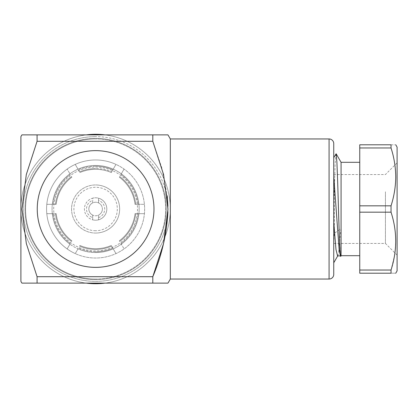 <?xml version="1.0" encoding="UTF-8"?>
<svg xmlns="http://www.w3.org/2000/svg" width="418" height="418" viewBox="0 0 418 418"><rect width="100%" height="100%" fill="white"/><g stroke="black" fill="none" stroke-linecap="round" stroke-linejoin="round"><path stroke-width="0.31" stroke-dasharray="2.09 1.57" d="M341.067 162.304L341.067 255.696M340.816 256.135L340.936 228.541L334.327 233.312L334.327 188.769L335.163 164.143L335.999 153.782M359.746 185.655L359.746 255.696L359.746 185.655M333.752 226.216L333.752 174.562L333.752 226.216M385.427 191.784L385.427 243.438L385.427 191.784M397.1 232.053L397.1 162.889L397.1 232.053M397.1 147.131L397.1 270.869M394.921 252.932L395.752 241.102C395.637 231.232 394.064 221.592 391.034 212.172L391.034 205.828C397.246 186.627 397.246 167.341 391.034 147.967L391.034 144.795C397.246 144.795 397.246 144.795 391.034 144.795L359.746 144.795L359.746 273.205L391.034 273.205C397.246 273.205 397.246 273.205 391.034 273.205L391.034 270.033L394.524 255.529M95.612 233.045A24.045 24.045 0 0 1 71.562 209A24.045 24.045 0 0 1 95.612 184.955A24.045 24.045 0 0 0 71.562 209A24.045 24.045 0 0 0 95.612 233.045A24.045 24.045 0 0 0 119.658 209A24.045 24.045 0 0 0 95.612 184.955A24.045 24.045 0 0 1 119.658 209A24.045 24.045 0 0 1 95.612 233.045M95.612 230.715A21.715 21.715 0 0 1 73.897 209A21.715 21.715 0 0 1 95.612 187.285A21.715 21.715 0 0 1 117.322 209A21.715 21.715 0 0 1 95.612 230.715M98.528 202.892L98.528 198.179A11.208 11.208 0 0 1 95.612 220.208A11.208 11.208 0 0 1 92.691 219.821L92.691 215.108A6.772 6.772 0 0 0 98.528 215.108L98.528 219.821L98.528 215.108A6.772 6.772 0 0 0 102.379 209A6.772 6.772 0 0 1 95.612 215.772A6.772 6.772 0 0 1 88.841 209A6.772 6.772 0 0 1 95.612 202.228A6.772 6.772 0 0 1 102.379 209A6.772 6.772 0 0 0 92.691 202.892L92.691 198.179A11.208 11.208 0 0 1 106.815 209A11.208 11.208 0 0 1 95.612 220.208A11.208 11.208 0 0 1 84.405 209A11.208 11.208 0 0 1 98.528 198.179L98.528 202.892A6.772 6.772 0 0 1 102.379 209M78.009 248.825L75.25 253.601A49.026 49.026 0 0 1 95.612 159.974A49.026 49.026 0 0 1 144.638 209A49.026 49.026 0 0 1 75.25 253.601L78.009 248.825A43.54 43.54 0 0 0 95.612 252.54A43.54 43.54 0 0 1 78.009 248.825A43.54 43.54 0 0 0 139.152 209A43.54 43.54 0 0 0 95.612 165.46A43.54 43.54 0 0 1 113.21 169.175L112.834 169.828L113.21 169.175A43.54 43.54 0 0 0 78.009 169.175L79.948 172.529L78.009 169.175A43.54 43.54 0 0 1 95.612 165.46A43.54 43.54 0 0 0 52.067 209A43.54 43.54 0 0 0 95.612 252.54A43.54 43.54 0 0 1 69.921 244.159L70.297 243.501L69.921 244.159A43.54 43.54 0 0 1 52.318 213.671L56.195 213.671L52.318 213.671A43.54 43.54 0 0 0 69.921 244.159A43.54 43.54 0 0 1 52.318 213.671L46.806 213.671L52.318 213.671A43.54 43.54 0 0 1 52.318 204.329L56.195 204.329L52.318 204.329A43.54 43.54 0 0 1 69.921 173.841L70.297 174.499L69.921 173.841A43.54 43.54 0 0 0 52.318 204.329A43.54 43.54 0 0 1 69.921 173.841L67.162 169.065L69.921 173.841A43.54 43.54 0 0 1 113.21 169.175L115.969 164.399A49.026 49.026 0 0 1 95.612 258.026A49.026 49.026 0 0 1 46.581 209A49.026 49.026 0 0 1 115.969 164.399L113.21 169.175A43.54 43.54 0 0 1 121.298 173.841L120.922 174.499L121.298 173.841A43.54 43.54 0 0 1 138.901 204.329L135.024 204.329L138.901 204.329A43.54 43.54 0 0 0 121.298 173.841A43.54 43.54 0 0 1 138.901 204.329L144.419 204.329L138.901 204.329A43.54 43.54 0 0 1 138.901 213.671L135.024 213.671L138.901 213.671A43.54 43.54 0 0 1 121.298 244.159L120.922 243.501L121.298 244.159A43.54 43.54 0 0 0 138.901 213.671A43.54 43.54 0 0 1 121.298 244.159L124.057 248.935L121.298 244.159A43.54 43.54 0 0 1 113.21 248.825L111.272 245.47L113.21 248.825A43.54 43.54 0 0 1 95.612 252.54A43.54 43.54 0 0 0 113.21 248.825A43.54 43.54 0 0 1 95.612 252.54A43.54 43.54 0 0 0 139.152 209A43.54 43.54 0 0 0 95.612 165.46A43.54 43.54 0 0 1 113.21 169.175M95.612 169.311A39.689 39.689 0 0 1 111.272 172.529L111.653 171.876L111.272 172.529A39.689 39.689 0 0 0 79.948 172.529A39.689 39.689 0 0 1 95.612 169.311A39.689 39.689 0 0 0 79.948 172.529M95.612 150.632A58.368 58.368 0 0 0 37.244 209A58.368 58.368 0 0 0 95.612 267.368A58.368 58.368 0 0 0 153.976 209A58.368 58.368 0 0 0 95.612 150.632M167.931 206.121A72.377 72.377 0 0 0 95.612 136.623A72.377 72.377 0 0 1 167.984 209A72.377 72.377 0 0 1 95.612 281.377A72.377 72.377 0 0 1 23.236 209A72.377 72.377 0 0 1 95.612 136.623A72.377 72.377 0 0 0 70.031 276.706A72.377 72.377 0 0 0 167.931 211.869M95.612 134.288A74.712 74.712 0 0 0 20.9 209A74.712 74.712 0 0 0 95.612 283.712A74.712 74.712 0 0 0 170.319 209A74.712 74.712 0 0 0 95.612 134.288A74.712 74.712 0 0 1 170.319 209A74.712 74.712 0 0 1 95.612 283.712A74.712 74.712 0 0 0 170.319 209A74.712 74.712 0 0 0 95.612 134.288A74.712 74.712 0 0 0 20.9 209A74.712 74.712 0 0 0 95.612 283.712A74.712 74.712 0 0 0 170.319 209A74.712 74.712 0 0 0 95.612 134.288A74.712 74.712 0 0 0 20.9 209A74.712 74.712 0 0 0 95.612 283.712A74.712 74.712 0 0 1 20.9 209A74.712 74.712 0 0 1 95.612 134.288A74.712 74.712 0 0 0 20.9 209A74.712 74.712 0 0 0 95.612 283.712A74.712 74.712 0 0 0 170.319 209A74.712 74.712 0 0 0 95.612 134.288M86.291 283.127A74.712 74.712 0 0 1 86.291 134.873M95.612 279.041A70.041 70.041 0 0 0 165.653 209A70.041 70.041 0 0 0 95.612 138.959A70.041 70.041 0 0 1 165.653 209A70.041 70.041 0 0 1 95.612 279.041A70.041 70.041 0 0 1 25.571 209A70.041 70.041 0 0 1 95.612 138.959A70.041 70.041 0 0 0 25.571 209A70.041 70.041 0 0 0 95.612 279.041M95.612 279.626A70.626 70.626 0 0 0 166.233 209A70.626 70.626 0 0 0 95.612 138.374A70.626 70.626 0 0 0 24.986 209A70.626 70.626 0 0 0 95.612 279.626A70.626 70.626 0 0 0 166.233 209A70.626 70.626 0 0 0 95.612 138.374A70.626 70.626 0 0 0 24.986 209A70.626 70.626 0 0 0 95.612 279.626M152.8 141.294L152.8 134.873L37.077 134.873L37.077 141.294L152.8 141.294L161.912 168.214L167.304 195.99M152.8 276.706L37.077 276.706L37.077 283.127L152.8 283.127L152.8 276.706M170.319 138.959L170.319 279.041M167.931 211.832L167.931 206.168M20.9 136.623L20.9 281.377M21.908 134.873L22.666 134.873M37.077 141.294L26.297 174.599L21.914 209.256L26.334 243.558L37.077 276.706M333.752 274.37L333.752 143.63M333.752 262.77L333.752 222.491M104.928 134.873A74.712 74.712 0 0 1 104.928 283.127M79.566 246.124L79.948 245.47A39.689 39.689 0 0 0 111.272 245.47A39.689 39.689 0 0 1 79.948 245.47L79.566 246.124A40.441 40.441 0 0 0 111.653 246.124A40.441 40.441 0 0 1 79.566 246.124M111.653 171.876L112.834 169.828L111.653 171.876A40.441 40.441 0 0 0 95.612 168.559A40.441 40.441 0 0 1 111.653 171.876M71.478 176.542L71.859 177.201A39.689 39.689 0 0 0 56.195 204.329A39.689 39.689 0 0 1 71.859 177.201L71.478 176.542A40.441 40.441 0 0 0 55.437 204.329A40.441 40.441 0 0 1 71.478 176.542M71.478 241.458L71.859 240.799A39.689 39.689 0 0 1 56.195 213.671A39.689 39.689 0 0 0 71.859 240.799L71.478 241.458A40.441 40.441 0 0 1 55.437 213.671A40.441 40.441 0 0 0 71.478 241.458M119.741 176.542L119.36 177.201A39.689 39.689 0 0 1 135.024 204.329A39.689 39.689 0 0 0 119.36 177.201L119.741 176.542A40.441 40.441 0 0 1 135.782 204.329A40.441 40.441 0 0 0 119.741 176.542M119.741 241.458L119.36 240.799A39.689 39.689 0 0 0 135.024 213.671A39.689 39.689 0 0 1 119.36 240.799L119.741 241.458A40.441 40.441 0 0 0 135.782 213.671A40.441 40.441 0 0 1 119.741 241.458M67.162 248.935L69.921 244.159L67.162 248.935M46.806 204.329L52.318 204.329L46.806 204.329M75.25 164.399L78.009 169.175L75.25 164.399M121.298 173.841L124.057 169.065L121.298 173.841A43.54 43.54 0 0 1 138.901 204.329M138.901 213.671L144.419 213.671L138.901 213.671A43.54 43.54 0 0 1 121.298 244.159M113.21 248.825L115.969 253.601L113.21 248.825A43.54 43.54 0 0 1 95.612 252.54M92.691 217.626L92.691 215.108A6.772 6.772 0 0 1 92.691 202.892L92.691 198.179A11.208 11.208 0 0 0 92.691 219.821L92.691 217.626A9.107 9.107 0 0 1 92.691 200.374M359.746 270.033L391.034 270.033M391.034 212.172L359.746 212.172M359.746 205.828L391.034 205.828M391.034 147.967L359.746 147.967M337.566 255.915L338.334 254.316L340.936 228.541M340.351 255.623L340.936 255.753M333.752 200.102L334.327 188.769M333.752 243.412L334.327 233.312M98.528 217.626A9.107 9.107 0 0 0 98.528 200.374M92.691 215.108A6.772 6.772 0 0 1 88.841 209M95.612 167.09A41.91 41.91 0 0 1 137.517 209A41.91 41.91 0 0 1 95.612 250.91A41.91 41.91 0 0 1 53.703 209A41.91 41.91 0 0 1 95.612 167.09M95.612 166.212A42.788 42.788 0 0 0 78.385 169.828A42.788 42.788 0 0 1 112.834 169.828A42.788 42.788 0 0 0 95.612 166.212M79.566 171.876A40.441 40.441 0 0 1 95.612 168.559A40.441 40.441 0 0 0 79.566 171.876M95.612 251.788A42.788 42.788 0 0 1 78.385 248.172A42.788 42.788 0 0 0 112.834 248.172A42.788 42.788 0 0 1 95.612 251.788M95.612 248.689A39.689 39.689 0 0 1 79.948 245.47A39.689 39.689 0 0 0 111.272 245.47M329.081 138.959L329.081 279.041M70.297 174.499A42.788 42.788 0 0 0 53.076 204.329A42.788 42.788 0 0 1 70.297 174.499M56.195 204.329A39.689 39.689 0 0 1 71.859 177.201M70.297 243.501A42.788 42.788 0 0 1 53.076 213.671A42.788 42.788 0 0 0 70.297 243.501M56.195 213.671A39.689 39.689 0 0 0 71.859 240.799M120.922 174.499A42.788 42.788 0 0 1 138.144 204.329A42.788 42.788 0 0 0 120.922 174.499M135.024 204.329A39.689 39.689 0 0 0 119.36 177.201M120.922 243.501A42.788 42.788 0 0 0 138.144 213.671A42.788 42.788 0 0 1 120.922 243.501M135.024 213.671A39.689 39.689 0 0 1 119.36 240.799M397.1 255.111L385.427 243.438L333.752 243.438M333.752 174.562L385.427 174.562L397.1 162.889M337.728 255.915L337.89 255.638"/><path stroke-width="0.63" d="M359.746 255.696L341.067 255.696L341.067 162.304L336.145 153.782L336.903 162.142L337.697 182.734C338.721 215.74 339.782 262.614 340.936 255.753M341.067 255.696L340.644 256.135L340.351 255.623L339.123 249.63L333.752 176.537L333.752 157.659L336.145 153.782M395.752 273.205L397.1 270.869L397.1 147.131L395.752 144.795M391.034 144.795C397.246 144.795 397.246 144.795 391.034 144.795L391.034 147.967C394.064 157.387 395.637 167.033 395.752 176.898C395.653 186.663 394.085 196.303 391.034 205.828L359.746 205.828L359.746 144.795L391.034 144.795M104.928 283.127A74.712 74.712 0 0 1 86.291 283.127M86.291 134.873A74.712 74.712 0 0 1 104.928 134.873M329.081 279.041L329.081 138.959A4.671 4.671 0 0 1 333.752 143.63L333.752 274.37A4.671 4.671 0 0 1 329.081 279.041L170.319 279.041L170.319 138.959L167.963 134.873L152.8 134.873L167.963 134.873M329.081 138.959L170.319 138.959M21.908 283.127L20.9 281.377L20.9 136.623L21.908 134.873L37.077 134.873L37.077 141.294L26.297 174.599L21.914 209.256L26.334 243.558L37.077 276.706L37.077 283.127L21.908 283.127L152.8 283.127L152.8 276.706L163.542 243.558L167.963 209.251L163.579 174.599L152.8 141.294L152.8 134.873L22.666 134.873M167.963 283.127L152.8 283.127L167.963 283.127L170.319 279.041M153.976 209A58.368 58.368 0 0 0 95.612 150.632A58.368 58.368 0 0 0 37.244 209A58.368 58.368 0 0 0 95.612 267.368A58.368 58.368 0 0 0 153.976 209M167.304 195.99L167.931 206.168A72.377 72.377 0 0 0 167.931 206.121M167.931 211.869A72.377 72.377 0 0 0 167.931 211.832C166.709 234.179 161.661 255.806 152.8 276.706L37.077 276.706M152.8 141.294L37.077 141.294M340.691 255.915L337.566 255.915L335.999 249.63L333.752 222.491L333.752 243.412M359.746 147.967L391.034 147.967M391.034 205.828L391.034 212.172C397.246 231.373 397.246 250.659 391.034 270.033L359.746 270.033L359.746 205.828M359.746 212.172L391.034 212.172M391.034 270.033L391.034 273.205C397.246 273.205 397.246 273.205 391.034 273.205L359.746 273.205L359.746 270.033M394.524 255.529L394.921 252.932M359.746 162.304L341.067 162.304M333.752 262.776L337.89 255.638"/></g></svg>
